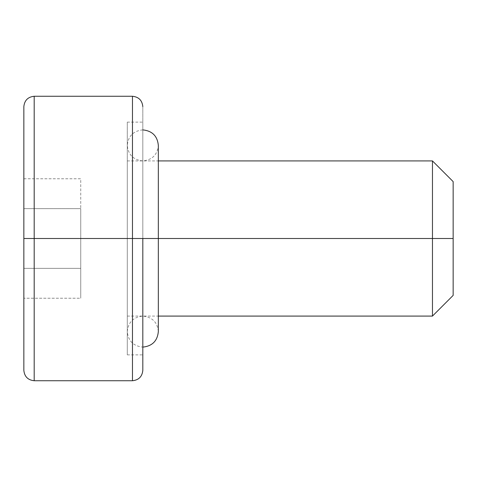 <?xml version="1.0" encoding="UTF-8"?>
<svg xmlns="http://www.w3.org/2000/svg" width="477" height="477" viewBox="0 0 477 477"><rect width="100%" height="100%" fill="white"/><g stroke="black" fill="none" stroke-linecap="round" stroke-linejoin="round"><path stroke-width="0.36" stroke-dasharray="2.38 1.79" d="M34.195 96.265L34.195 238.5L34.195 96.265M132.469 238.5L132.469 96.265L132.469 238.5L34.195 238.5L132.469 238.5L132.469 380.735L132.469 238.5M142.814 106.609L142.814 238.5L127.293 238.5L158.328 238.5L127.293 238.5L127.293 160.916L127.293 354.876L127.293 238.5L142.814 238.5L142.814 354.876L142.814 106.609M432.46 238.5L127.293 238.5L142.814 238.5L142.814 122.124L142.814 354.876L142.814 238.5L127.293 238.5L127.293 122.124L127.293 354.876L127.293 160.916L127.293 316.084L127.293 238.5L432.46 238.5L432.46 160.916L432.46 238.5L453.15 238.5L432.46 238.5L432.46 316.084L432.46 238.5M453.15 181.606L453.15 238.5L453.15 181.606M34.195 380.735L34.195 238.5L34.195 380.735M23.85 370.39L23.85 106.609M23.85 298.226L23.85 178.774L23.85 298.226L80.744 298.226L80.744 268.36L23.85 268.36L23.85 208.64L80.744 208.64L80.744 268.36L80.744 208.64L23.85 208.64L23.85 178.774L80.744 178.774L80.744 208.64L80.744 178.774L23.85 178.774L23.85 208.64L80.744 208.64L23.85 208.64L23.85 268.36L80.744 268.36L23.85 268.36L23.85 298.226L23.85 268.36L80.744 268.36L80.744 298.226L23.85 298.226M142.814 370.39L142.814 122.124L142.814 370.39M80.744 208.64L80.744 298.226L80.744 208.64M453.15 295.394L453.15 238.5L453.15 295.394M142.814 238.5L158.328 238.5L142.814 238.5L142.814 347.119L142.814 238.5L158.328 238.5L142.814 238.5L142.814 316.084L142.814 238.5L158.328 238.5L142.814 238.5L142.814 129.881L142.814 238.5L142.814 129.881L142.814 238.5L127.293 238.5L142.814 238.5L142.814 160.916L142.814 238.5L127.293 238.5L142.814 238.5L142.814 347.119L142.814 238.5L127.293 238.5L142.814 238.5L142.814 316.084L142.814 238.5L127.293 238.5L142.814 238.5M127.293 160.916L158.328 160.916M127.293 354.876L142.814 354.876M127.293 122.124L142.814 122.124M127.293 316.084L158.328 316.084M142.814 129.881C133.363 130.895 128.188 136.064 127.293 145.402C128.188 154.733 133.363 159.902 142.814 160.916C152.264 159.902 157.434 154.733 158.328 145.402L158.328 331.598C157.434 322.267 152.264 317.098 142.814 316.084C133.363 317.098 128.188 322.267 127.293 331.598C128.188 340.936 133.363 346.105 142.814 347.119M127.293 238.5L127.293 145.402L127.293 238.5"/><path stroke-width="0.72" d="M142.814 106.609C142.158 100.361 138.712 96.914 132.469 96.265L34.195 96.265C27.952 96.914 24.5 100.361 23.85 106.609L23.85 238.5L23.85 106.609L23.85 238.5L34.195 238.5L34.195 96.265L34.195 238.5L142.814 238.5L142.814 370.39L142.814 238.5L132.469 238.5L132.469 96.265L132.469 238.5L34.195 238.5L34.195 380.735L34.195 238.5L23.85 238.5L23.85 370.39C24.5 376.639 27.952 380.086 34.195 380.735L132.469 380.735L132.469 238.5L132.469 380.735C138.712 380.086 142.158 376.639 142.814 370.39M142.814 129.881C152.264 130.895 157.434 136.064 158.328 145.402L158.328 238.5L432.46 238.5L432.46 160.916L432.46 238.5L453.15 238.5L453.15 181.606L453.15 295.394L453.15 238.5L432.46 238.5L432.46 316.084L432.46 238.5L142.814 238.5L158.328 238.5L158.328 331.598C157.434 340.936 152.264 346.105 142.814 347.119M158.328 160.916L432.46 160.916L453.15 181.606M158.328 316.084L432.46 316.084L453.15 295.394"/></g></svg>
